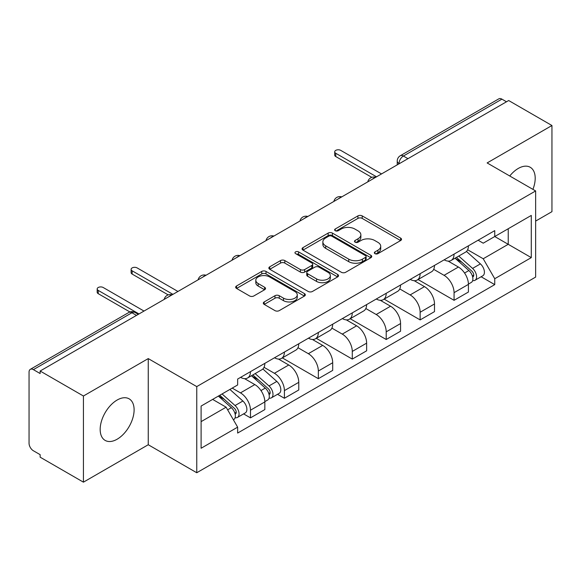 <?xml version="1.0" encoding="UTF-8"?>
<svg xmlns="http://www.w3.org/2000/svg" width="581" height="581" viewBox="0 0 581 581"><rect width="100%" height="100%" fill="white"/><g stroke="black" fill="none" stroke-linecap="round" stroke-linejoin="round"><path stroke-width="0.87" d="M374.956 253.643A2.113 1.22 0 0 0 377.948 253.643L400.629 240.549A3.021 1.743 0 0 0 401.515 239.314A3.021 1.743 0 0 0 400.629 238.079L362.203 215.892A3.021 1.743 0 0 0 357.932 215.892L335.244 228.987A2.113 1.22 0 0 0 334.627 229.851A2.113 1.22 0 0 0 335.244 230.715A2.113 1.22 0 0 0 338.236 230.715L341.17 229.023A9.659 5.578 0 0 1 354.831 229.023L358.034 230.868A9.659 5.578 0 0 1 360.866 234.811A9.659 5.578 0 0 1 358.034 238.755L355.1 240.454A2.113 1.22 0 0 0 354.483 241.318A2.113 1.22 0 0 0 355.1 242.175A2.113 1.22 0 0 0 358.092 242.175L361.026 240.483A9.659 5.578 0 0 1 374.687 240.483L377.89 242.335A9.659 5.578 0 0 1 380.722 246.279A9.659 5.578 0 0 1 377.89 250.222L374.956 251.914A2.113 1.22 0 0 0 374.338 252.779A2.113 1.22 0 0 0 374.956 253.643L374.956 251.914M117.144 439.214A23.995 13.85 120 0 0 132.817 418.073A23.995 13.85 120 0 0 129.142 398.842A23.995 13.85 120 0 0 117.144 400.033A23.995 13.85 120 0 0 101.464 421.174A23.995 13.85 120 0 0 105.146 440.405A23.995 13.85 120 0 0 117.144 439.214M532.922 189.377A23.995 13.85 120 0 0 530.235 167.277A23.995 13.85 120 0 0 518.237 168.461A23.995 13.85 120 0 0 509.748 175.992M264.202 301.931A3.021 1.743 0 0 0 263.316 303.166A3.021 1.743 0 0 0 264.202 304.393L274.98 310.624A3.021 1.743 0 0 0 279.25 310.624L304.444 296.078A3.021 1.743 0 0 0 305.33 294.843A3.021 1.743 0 0 0 304.444 293.608L266.018 271.421A3.021 1.743 0 0 0 261.748 271.421L236.554 285.968A3.021 1.743 0 0 0 235.668 287.203A3.021 1.743 0 0 0 236.554 288.43L249.576 295.954A3.021 1.743 0 0 0 253.846 295.954L264.631 289.73A3.021 1.743 0 0 0 265.51 288.496A3.021 1.743 0 0 0 264.631 287.261L258.167 283.535A8.076 4.663 0 0 1 255.807 280.238A8.076 4.663 0 0 1 260.789 275.931A8.076 4.663 0 0 1 269.591 276.941L294.894 291.546A8.076 4.663 0 0 1 297.261 294.843A8.076 4.663 0 0 1 292.272 299.15A8.076 4.663 0 0 1 283.47 298.14L279.25 295.707A3.021 1.743 0 0 0 274.98 295.707L264.202 301.931L264.202 304.393M196.756 386.597L148.249 358.593L83.432 396.01L40.14 371.019L508.665 100.528L551.95 125.518L487.132 162.934L535.638 190.938L196.756 386.597L196.756 472.745L535.638 277.093L535.638 190.938M341.381 272.286A3.021 1.743 0 0 0 345.651 272.286L370.845 257.739A3.021 1.743 0 0 0 371.731 256.511A3.021 1.743 0 0 0 370.845 255.277L332.412 233.09A3.021 1.743 0 0 0 328.149 233.09L302.955 247.629A3.021 1.743 0 0 0 302.069 248.864A3.021 1.743 0 0 0 302.955 250.099L341.381 272.286M296.433 254.1A2.113 1.22 0 0 1 298.576 254.398L298.576 251.885L337.648 274.443A3.021 1.743 0 0 1 338.534 275.677A3.021 1.743 0 0 1 337.648 276.912L312.455 291.451A3.021 1.743 0 0 1 308.184 291.451L269.751 269.264L269.751 266.802A3.021 1.743 0 0 0 268.865 268.03A3.021 1.743 0 0 0 269.751 269.264M269.751 266.802L280.536 260.578A3.021 1.743 0 0 1 284.806 260.578L300.392 269.577A3.021 1.743 0 0 0 304.662 269.577L311.815 265.444A3.021 1.743 0 0 0 312.694 264.21A3.021 1.743 0 0 0 311.815 262.982L295.584 253.614A2.113 1.22 0 0 1 294.966 252.75A2.113 1.22 0 0 1 296.274 251.624A2.113 1.22 0 0 1 298.576 251.885M83.432 396.01L83.432 482.165L40.14 457.174L40.14 454.662L33.4 450.769A6.151 3.551 -120 0 1 29.05 443.23L29.05 372.152A6.151 3.551 -120 0 1 30.321 369.334L128.859 312.447A6.151 3.551 60 0 1 131.931 312.752L33.4 369.639A6.151 3.551 -120 0 0 30.321 369.334M535.638 221.085L551.95 211.666L551.95 125.518M83.432 482.165L148.249 444.741L196.756 472.745M40.14 371.019L40.14 373.532L33.4 369.639M407.956 158.671L403.388 156.028A6.151 3.551 60 0 0 400.316 155.723L498.847 98.835A6.151 3.551 60 0 1 501.919 99.14L403.388 156.028A6.151 3.551 120 0 0 399.038 163.566L399.038 163.813M506.487 101.777L501.919 99.14M454.066 254.108A14.147 8.17 60 0 1 451.139 260.462L465.497 252.176A14.147 8.17 -120 0 0 468.424 245.821M433.695 269.344L444.066 275.329A14.147 8.17 60 0 1 454.066 292.664L468.424 284.37A14.147 8.17 -120 0 0 458.416 267.042L448.147 261.109M468.424 284.37L468.424 292.032L454.066 300.319L418.08 279.548M451.139 260.462A14.147 8.17 60 0 1 444.174 259.823M454.066 292.664L454.066 300.319M420.136 273.702A14.147 8.17 60 0 1 417.209 280.049L431.56 271.763A14.147 8.17 -120 0 0 434.494 265.408M384.15 299.135L420.136 319.913L434.494 311.627L434.494 303.965A14.147 8.17 -120 0 0 424.486 286.636L414.209 280.703M417.209 280.049A14.147 8.17 60 0 1 410.244 279.41M399.764 288.939L410.135 294.923A14.147 8.17 60 0 1 420.136 312.251L420.136 319.913M386.205 293.289A14.147 8.17 60 0 1 383.278 299.643L397.629 291.35A14.147 8.17 -120 0 0 400.563 285.002M350.22 318.729L386.205 339.5L400.563 331.214L400.563 323.552A14.147 8.17 -120 0 0 390.555 306.223L380.279 300.29M383.278 299.643A14.147 8.17 60 0 1 376.306 299.004M365.834 308.526L376.197 314.51A14.147 8.17 60 0 1 386.205 331.845L386.205 339.5M352.275 312.883A14.147 8.17 60 0 1 349.341 319.23L363.699 310.944A14.147 8.17 -120 0 0 366.626 304.589M316.289 338.316L352.275 359.094L366.633 350.808L366.633 343.146A14.147 8.17 -120 0 0 356.625 325.818L346.349 319.884M349.341 319.23A14.147 8.17 60 0 1 342.376 318.591M331.896 328.12L342.267 334.104A14.147 8.17 60 0 1 352.275 351.432L352.275 359.094M318.344 332.47A14.147 8.17 60 0 1 315.41 338.825L329.768 330.531A14.147 8.17 -120 0 0 332.695 324.183M282.351 357.911L318.344 378.681L332.695 370.395L332.695 362.733A14.147 8.17 -120 0 0 322.695 345.404L312.418 339.471M315.41 338.825A14.147 8.17 60 0 1 308.446 338.186M297.966 347.707L308.337 353.691A14.147 8.17 60 0 1 318.344 371.027L318.344 378.681M284.407 352.064A14.147 8.17 60 0 1 281.48 358.412L295.838 350.125A14.147 8.17 -120 0 0 298.765 343.77M277.529 394.303L284.407 398.275L298.765 389.989L298.765 382.327A14.147 8.17 -120 0 0 288.757 364.999L278.488 359.065M281.48 358.412A14.147 8.17 60 0 1 274.515 357.773M264.035 367.301L274.406 373.285A14.147 8.17 60 0 1 284.407 390.614L284.407 398.275M250.476 371.651A14.147 8.17 60 0 1 247.55 378.006L261.9 369.712A14.147 8.17 -120 0 0 264.834 363.365M243.592 413.89L250.476 417.862L264.834 409.576L264.834 401.914A14.147 8.17 -120 0 0 254.827 384.586L244.55 378.652M247.55 378.006A14.147 8.17 60 0 1 240.585 377.367M232.204 388.101L240.469 392.872A14.147 8.17 60 0 1 250.476 410.208L250.476 417.862M478.105 240.229L483.218 243.185L531.288 215.428L508.23 228.74L508.23 244.31L483.218 258.756L467.625 249.757M201.106 421.632L226.118 407.194L237.644 427.158L201.106 448.256L201.106 406.061L237.644 384.963L237.644 379.059L494.743 230.628L494.743 236.525L531.288 257.623L494.743 278.72L483.218 258.756M531.288 215.428L531.288 257.623M237.644 427.158L237.644 433.063L494.743 284.625L494.743 278.72M148.249 358.593L148.249 444.741M226.118 407.194L212.631 399.401M481.119 276.759L494.743 284.625M375.798 253.941L377.89 252.735A9.659 5.578 0 0 0 380.722 248.791L380.722 246.279M360.866 234.811L360.866 237.324A9.659 5.578 0 0 1 358.034 241.268L355.942 242.48M400.592 240.57L362.203 218.405A3.021 1.743 0 0 0 357.932 218.405L336.087 231.013M370.809 257.761L332.412 235.603A3.021 1.743 0 0 0 328.149 235.603L302.991 250.12M365.507 257.368A2.113 1.22 0 0 0 366.124 256.511A2.113 1.22 0 0 0 365.507 255.647L331.773 236.169A2.113 1.22 0 0 0 328.788 236.169L325.687 237.956A9.659 5.578 0 0 0 322.862 241.899A9.659 5.578 0 0 0 325.687 245.843L348.745 259.155A9.659 5.578 0 0 0 362.413 259.155L365.507 257.368L365.507 259.881A2.113 1.22 0 0 0 366.124 259.017L366.124 256.511M322.862 241.899L322.862 244.412A9.659 5.578 0 0 0 325.687 248.356L325.687 245.843M365.507 259.881L362.413 261.668A9.659 5.578 0 0 1 348.745 261.668L325.687 248.356M269.795 269.286L280.536 263.084L280.536 260.578M312.694 264.21L312.694 266.723A3.021 1.743 0 0 1 311.815 267.957L304.662 272.082A3.021 1.743 0 0 1 300.392 272.082L284.806 263.084A3.021 1.743 0 0 0 280.536 263.084M298.576 254.398L337.605 276.934M316.565 278.909A8.076 4.663 0 0 0 325.367 279.926A8.076 4.663 0 0 0 330.349 275.612A8.076 4.663 0 0 0 327.982 272.315L319.071 267.173A3.021 1.743 0 0 0 314.8 267.173L307.647 271.298A3.021 1.743 0 0 0 306.768 272.533A3.021 1.743 0 0 0 307.647 273.767L316.565 278.909L316.565 281.422A8.076 4.663 0 0 0 325.367 282.431A8.076 4.663 0 0 0 330.349 278.125L330.349 275.612M306.768 272.533L306.768 275.045A3.021 1.743 0 0 0 307.647 276.28L307.647 273.767M316.565 281.422L307.647 276.28M297.261 294.843L297.261 297.356A8.076 4.663 0 0 1 292.272 301.662A8.076 4.663 0 0 1 283.47 300.653L279.25 298.22A3.021 1.743 0 0 0 274.98 298.22L264.239 304.422M255.807 280.238L255.807 282.751A8.076 4.663 0 0 0 258.167 286.048L258.167 283.535M264.587 289.752L258.167 286.048M304.408 296.099L266.018 273.934A3.021 1.743 0 0 0 261.748 273.934L236.59 288.459M455.054 258.204L468.874 270.543A7.691 4.437 60 0 1 471.293 282.431L468.424 284.087M455.417 258.53L461.924 262.285M456.448 257.398L471.83 271.124A3.689 2.128 60 0 1 472.992 276.832A3.689 2.128 60 0 1 472.651 276.97M458.75 256.068L472.578 268.407A7.691 4.437 60 0 1 474.989 280.296A7.691 4.437 60 0 1 472.665 280.543M466.456 251.435L480.407 263.883A7.691 4.437 60 0 1 482.818 275.779L474.989 280.296M371.789 177.343L335.745 156.536A3.537 2.041 180 0 1 334.707 155.091L334.707 151.823A3.537 2.041 -0 0 0 335.745 153.268L376.524 176.813M381.528 173.922L340.742 150.377A3.537 2.041 -0 0 0 336.893 149.934A3.537 2.041 -0 0 0 334.707 151.823M251.457 375.747L265.285 388.079A7.691 4.437 60 0 1 267.703 399.975L264.827 401.631M251.827 376.074L258.334 379.829M252.851 374.941L268.24 388.667A3.689 2.128 60 0 1 269.395 394.376A3.689 2.128 60 0 1 269.061 394.506M255.153 373.612L268.981 385.951A7.691 4.437 60 0 1 271.4 397.84A7.691 4.437 60 0 1 269.076 398.087M262.866 368.979L276.817 381.427A7.691 4.437 60 0 1 279.229 393.315L271.4 397.84M168.199 294.887L132.148 274.072A3.537 2.041 180 0 1 131.117 272.634L131.117 269.366A3.537 2.041 -0 0 0 132.148 270.811L172.935 294.356M177.939 291.466L137.152 267.921A3.537 2.041 -0 0 0 133.296 267.478A3.537 2.041 -0 0 0 131.117 269.366M218.369 396.089L231.354 407.673A7.691 4.437 60 0 1 233.765 419.562L233.388 419.787M218.5 396.017L224.404 399.416M219.771 395.283L234.31 408.261A3.689 2.128 60 0 1 235.465 413.97A3.689 2.128 60 0 1 235.131 414.1M222.073 393.954L235.051 405.538A7.691 4.437 60 0 1 237.462 417.427A7.691 4.437 60 0 1 235.145 417.674M229.902 389.437L242.88 401.021A7.691 4.437 60 0 1 245.298 412.909L237.462 417.427M129.912 311.968L98.218 293.666A3.537 2.041 180 0 1 97.18 292.221L97.18 288.953A3.537 2.041 -0 0 0 98.218 290.398L139.004 313.943M144.008 311.06L103.222 287.515A3.537 2.041 -0 0 0 99.366 287.072A3.537 2.041 -0 0 0 97.18 288.953M399.256 163.689L399.038 163.566A6.151 3.551 0 0 1 397.237 161.053L397.237 164.859M284.407 390.614L298.765 382.327M318.344 371.027L332.695 362.733M352.275 351.432L366.633 343.146M386.205 331.845L400.563 323.552M420.136 312.251L434.494 303.965M250.476 410.208L264.834 401.914M240.469 392.872L254.827 384.586M274.406 373.285L288.757 364.999M308.337 353.691L322.695 345.404M342.267 334.104L356.625 325.818M376.197 314.51L390.555 306.223M410.135 294.923L424.486 286.636M444.066 275.329L458.416 267.042M375.166 177.597A6.151 3.551 120 0 0 372.45 179.166M341.236 197.191A6.151 3.551 120 0 0 338.52 198.76M307.298 216.778A6.151 3.551 120 0 0 304.582 218.347M273.368 236.373A6.151 3.551 120 0 0 270.652 237.941M239.437 255.96A6.151 3.551 120 0 0 236.721 257.528M205.507 275.554A6.151 3.551 120 0 0 202.791 277.122M171.577 295.141A6.151 3.551 120 0 0 168.86 296.709M136.499 315.389L131.931 312.752A6.151 3.551 120 0 1 135.01 312.447A6.151 6.151 0 0 0 128.859 312.447M377.89 252.735L377.89 250.222M355.1 242.175L355.1 240.454M358.034 241.268L358.034 238.755M335.244 230.715L335.244 228.987M357.932 218.405L357.932 215.892M362.203 218.405L362.203 215.892M400.629 240.549L400.629 238.079M302.955 250.099L302.955 247.629M328.149 235.603L328.149 233.09M332.412 235.603L332.412 233.09M370.845 257.739L370.845 255.277M348.745 261.668L348.745 259.155M362.413 261.668L362.413 259.155M284.806 263.084L284.806 260.578M300.392 272.082L300.392 269.577M304.662 272.082L304.662 269.577M311.815 267.957L311.815 265.444M337.648 276.912L337.648 274.443M274.98 298.22L274.98 295.707M279.25 298.22L279.25 295.707M283.47 300.653L283.47 298.14M264.631 289.73L264.631 287.261M236.554 288.43L236.554 285.968M261.748 273.934L261.748 271.421M266.018 273.934L266.018 271.421M304.444 296.078L304.444 293.608M468.874 270.543L464.568 273.026M473.755 275.147L472.368 275.946M480.407 263.883L472.578 268.407M335.745 153.268L335.745 156.536M265.285 388.079L260.978 390.57M270.165 392.683L268.778 393.49M276.817 381.427L268.981 385.951M132.148 270.811L132.148 274.072M231.354 407.673L227.636 409.823M236.227 412.278L234.847 413.076M242.88 401.021L235.051 405.538M98.218 290.398L98.218 293.666M375.689 177.299A6.151 6.151 0 0 0 367.795 181.853M341.759 196.886A6.151 6.151 0 0 0 333.864 201.447M307.821 216.481A6.151 6.151 0 0 0 299.927 221.034M273.891 236.068A6.151 6.151 0 0 0 265.996 240.628M239.96 255.662A6.151 6.151 0 0 0 232.066 260.215M206.03 275.249A6.151 6.151 0 0 0 198.136 279.81M172.099 294.843A6.151 6.151 0 0 0 164.205 299.397M138.3 314.35L135.01 312.447M400.316 155.723A6.151 6.151 0 0 0 397.237 161.053"/></g></svg>
